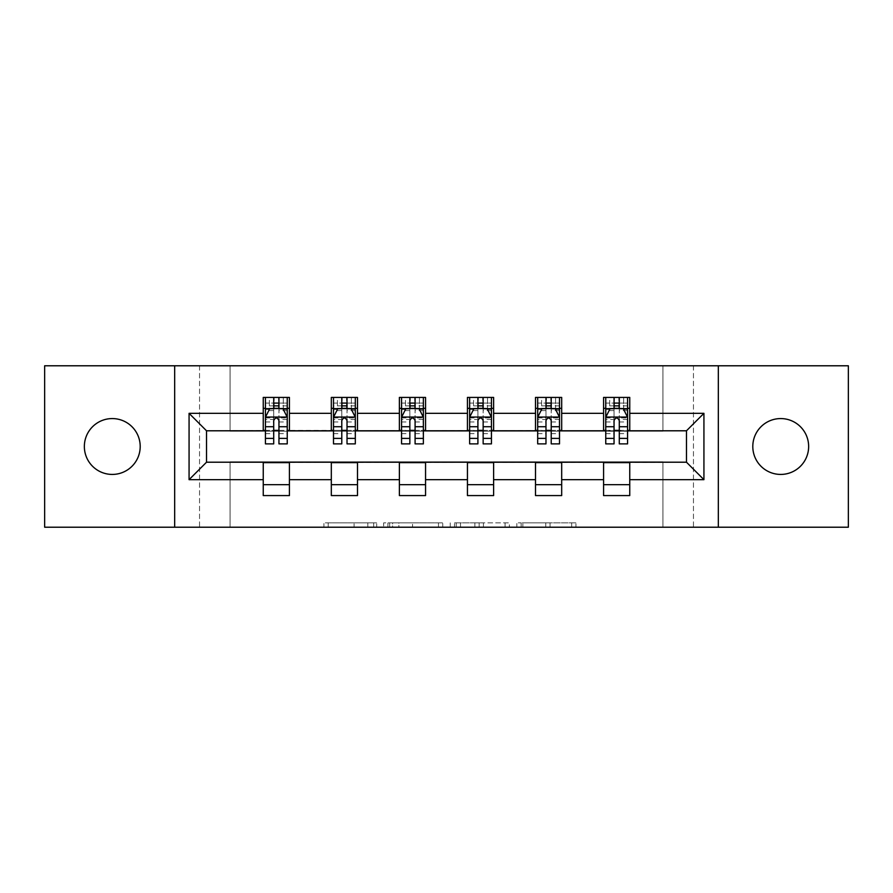 <?xml version="1.0" encoding="UTF-8"?>
<svg xmlns="http://www.w3.org/2000/svg" width="893" height="893" viewBox="0 0 893 893"><rect width="100%" height="100%" fill="white"/><g stroke="black" fill="none" stroke-linecap="round" stroke-linejoin="round"><path stroke-width="0.67" stroke-dasharray="4.46 3.35" d="M376.69 527.216L328.189 527.216L376.69 527.216L376.69 522.851L354.097 522.851L354.097 527.216L354.097 522.851L376.69 522.851L376.69 527.216L376.69 522.851L354.097 522.851L354.097 527.216L354.097 522.851L376.69 522.851L328.189 522.851L376.69 522.851M780.716 474.429A27.929 27.929 0 0 1 752.799 446.5A27.929 27.929 0 0 1 780.716 418.571A27.929 27.929 0 0 1 808.645 446.5A27.929 27.929 0 0 1 780.716 474.429M112.284 474.429A27.929 27.929 0 0 1 84.355 446.5A27.929 27.929 0 0 1 112.284 418.571A27.929 27.929 0 0 1 140.201 446.5A27.929 27.929 0 0 1 112.284 474.429M571.665 527.216L521.132 527.216L571.665 527.216L571.665 522.851L550.032 522.851L575.952 522.851L575.952 527.216L575.952 522.851L521.132 522.851L575.952 522.851L575.952 527.216L575.952 522.851L571.665 522.851L571.665 527.216M545.757 527.216L522.84 527.216L545.757 527.216L545.757 522.851L550.032 522.851L545.757 522.851L545.757 527.216L545.757 522.851L522.84 522.851L522.84 527.216L522.84 522.851L545.757 522.851L545.757 527.216M516.846 527.216L521.132 527.216L516.846 527.216L516.846 522.851L521.132 522.851L516.846 522.851L516.846 527.216M323.902 527.216L328.189 527.216L323.902 527.216L323.902 522.851L328.189 522.851L323.902 522.851L323.902 527.216M662.919 527.216L693.459 527.216L693.459 365.784L848.35 365.784L848.35 527.216L693.459 527.216L693.459 365.784L662.919 365.784L662.919 431.23L230.081 431.23L230.081 365.784L662.919 365.784L662.919 431.23L230.081 431.23L230.081 365.784L199.541 365.784L199.541 527.216L44.65 527.216L44.65 365.784L199.541 365.784L199.541 527.216L230.081 527.216L230.081 461.77L662.919 461.77L662.919 527.216L230.081 527.216L230.081 461.77L662.919 461.77L662.919 527.216M442.749 527.216L438.474 527.216L442.749 527.216L442.749 522.851L442.749 527.216M387.93 527.216L438.474 527.216L383.655 527.216L387.93 527.216L387.93 522.851L442.749 522.851L383.655 522.851L383.655 527.216L383.655 522.851L387.93 522.851L387.93 527.216M454.526 527.216L509.345 527.216L450.251 527.216L454.526 527.216L454.526 522.851L509.345 522.851L509.345 527.216L509.345 522.851L483.437 522.851L483.437 527.216M263.245 484.676L289.421 484.676L289.421 495.582L263.245 495.582L263.245 462.206L206.529 462.206L206.529 430.794L289.421 430.359L289.421 408.324L263.245 408.324L263.245 397.418L289.421 397.418L289.421 408.324M331.314 484.676L357.49 484.676L357.49 495.582L331.314 495.582L331.314 462.206L263.245 462.641M399.383 484.676L425.559 484.676L425.559 495.582L399.383 495.582L399.383 462.206L331.314 462.641M467.441 484.676L493.617 484.676L493.617 495.582L467.441 495.582L467.441 462.206L399.383 462.641M535.51 484.676L561.686 484.676L561.686 495.582L535.51 495.582L535.51 462.206L467.441 462.641M603.579 484.676L629.755 484.676L629.755 495.582L603.579 495.582L603.579 462.206L535.51 462.641M331.314 397.418L357.49 397.418L357.49 408.324L331.314 408.324L331.314 397.418M399.383 397.418L425.559 397.418L425.559 408.324L399.383 408.324L399.383 397.418M467.441 397.418L493.617 397.418L493.617 408.324L467.441 408.324L467.441 397.418M535.51 397.418L561.686 397.418L561.686 408.324L535.51 408.324L535.51 397.418M603.579 397.418L629.755 397.418L629.755 408.324L603.579 408.324L603.579 397.418M603.579 462.641L686.471 462.206L686.471 430.794L561.686 430.794L561.686 408.324M561.686 430.359L493.617 430.794L493.617 408.324M493.617 430.359L425.559 430.794L425.559 408.324M425.559 430.359L357.49 430.794L357.49 408.324M357.49 430.359L289.421 430.359M278.951 408.324L273.716 408.324M263.245 430.359L263.245 408.324M265.433 430.359L273.716 430.359M278.951 430.359L287.245 430.359M289.421 484.676L289.421 462.641M357.49 484.676L357.49 462.641M331.314 430.359L331.314 408.324M347.02 408.324L341.785 408.324M333.491 430.359L341.785 430.359M347.02 430.359L355.314 430.359M425.559 484.676L425.559 462.641M399.383 430.359L399.383 408.324M415.089 408.324L409.854 408.324M401.56 430.359L409.854 430.359M415.089 430.359L423.371 430.359M493.617 484.676L493.617 462.641M467.441 430.359L467.441 408.324M483.146 408.324L477.911 408.324M469.629 430.359L477.911 430.359M483.146 430.359L491.44 430.359M561.686 484.676L561.686 462.641M535.51 430.359L535.51 408.324M551.215 408.324L545.98 408.324M537.686 430.359L545.98 430.359M551.215 430.359L559.509 430.359M629.755 484.676L629.755 462.641M603.579 430.359L603.579 408.324M629.755 430.359L629.755 408.324M619.284 408.324L614.049 408.324M605.755 430.359L614.049 430.359M619.284 430.359L627.567 430.359M174.671 527.216L174.671 365.784M718.329 365.784L718.329 527.216M392.641 527.216L398.858 527.216L392.641 527.216L392.641 522.851L389.649 522.851L389.649 527.216L389.649 522.851L398.858 522.851L392.641 522.851L392.641 527.216M398.858 527.216L412.555 527.216L398.858 527.216L398.858 522.851L412.555 522.851L412.555 527.216L412.555 522.851L398.858 522.851L398.858 527.216M454.526 522.851L479.161 522.851L479.161 527.216L479.161 522.851L474.875 522.851L479.161 522.851L479.161 527.216L479.161 522.851L483.437 522.851M456.245 522.851L456.245 527.216L456.245 522.851M450.251 522.851L450.251 527.216L450.251 522.851M265.433 397.418L265.433 408.324L265.433 403.089L273.716 403.089L273.716 397.418L287.245 397.418L273.716 397.418M265.433 417.265L265.433 438.206L265.433 417.265L269.786 408.536L282.88 408.536L287.245 417.265L287.245 438.206L287.245 417.265M265.433 443.877L265.433 403.089L287.245 403.089L287.245 408.324L287.245 397.418M287.245 443.877L287.245 403.089L278.951 403.089L278.951 397.418M273.716 443.877L273.716 419.464L265.433 419.464M265.433 417.946L273.716 417.946L273.716 438.206L273.716 420.536C275.457 417.232 277.21 417.232 278.951 420.536L278.951 438.206L278.951 417.946L287.245 417.946M269.351 397.418L283.315 397.418L269.351 397.418L269.351 408.324L283.315 408.324L269.351 408.324L269.351 397.418M273.716 403.089L273.716 419.464M287.245 419.464L278.951 419.464L278.951 403.089M273.716 417.946L273.716 408.536M278.951 408.536L278.951 417.946M278.951 419.464L278.951 443.877M265.433 408.324L287.245 408.324M283.315 397.418L283.315 408.324L283.315 397.418M333.491 397.418L333.491 408.324L333.491 403.089L341.785 403.089L341.785 397.418L355.314 397.418L341.785 397.418M333.491 417.265L333.491 438.206L333.491 417.265L337.855 408.536L350.949 408.536L355.314 417.265L355.314 438.206L355.314 417.265M333.491 443.877L333.491 403.089L355.314 403.089L355.314 408.324L355.314 397.418M355.314 443.877L355.314 403.089L347.02 403.089L347.02 397.418M341.785 443.877L341.785 419.464L333.491 419.464M333.491 417.946L341.785 417.946L341.785 438.206L341.785 420.536C343.526 417.232 345.267 417.232 347.02 420.536L347.02 438.206L347.02 417.946L355.314 417.946M337.42 397.418L351.384 397.418L337.42 397.418L337.42 408.324L351.384 408.324L337.42 408.324L337.42 397.418M341.785 403.089L341.785 419.464M355.314 419.464L347.02 419.464L347.02 403.089M341.785 417.946L341.785 408.536M347.02 408.536L347.02 417.946M347.02 419.464L347.02 443.877M333.491 408.324L355.314 408.324M351.384 397.418L351.384 408.324L351.384 397.418M401.56 397.418L401.56 408.324L401.56 403.089L409.854 403.089L409.854 397.418L423.371 397.418L409.854 397.418M401.56 417.265L401.56 438.206L401.56 417.265L405.924 408.536L419.007 408.536L423.371 417.265L423.371 438.206L423.371 417.265M401.56 443.877L401.56 403.089L423.371 403.089L423.371 408.324L423.371 397.418M423.371 443.877L423.371 403.089L415.089 403.089L415.089 397.418M409.854 443.877L409.854 419.464L401.56 419.464M401.56 417.946L409.854 417.946L409.854 438.206L409.854 420.536C411.595 417.232 413.336 417.232 415.089 420.536L415.089 438.206L415.089 417.946L423.371 417.946M405.489 397.418L419.453 397.418L405.489 397.418L405.489 408.324L419.453 408.324L405.489 408.324L405.489 397.418M409.854 403.089L409.854 419.464M423.371 419.464L415.089 419.464L415.089 403.089M409.854 417.946L409.854 408.536M415.089 408.536L415.089 417.946M415.089 419.464L415.089 443.877M401.56 408.324L423.371 408.324M419.453 397.418L419.453 408.324L419.453 397.418M469.629 397.418L469.629 408.324L469.629 403.089L477.911 403.089L477.911 397.418L491.44 397.418L477.911 397.418M469.629 417.265L469.629 438.206L469.629 417.265L473.993 408.536L487.076 408.536L491.44 417.265L491.44 438.206L491.44 417.265M469.629 443.877L469.629 403.089L491.44 403.089L491.44 408.324L491.44 397.418M491.44 443.877L491.44 403.089L483.146 403.089L483.146 397.418M477.911 443.877L477.911 419.464L469.629 419.464M469.629 417.946L477.911 417.946L477.911 438.206L477.911 420.536C479.653 417.232 481.405 417.232 483.146 420.536L483.146 438.206L483.146 417.946L491.44 417.946M473.547 397.418L487.511 397.418L473.547 397.418L473.547 408.324L487.511 408.324L473.547 408.324L473.547 397.418M477.911 403.089L477.911 419.464M491.44 419.464L483.146 419.464L483.146 403.089M477.911 417.946L477.911 408.536M483.146 408.536L483.146 417.946M483.146 419.464L483.146 443.877M469.629 408.324L491.44 408.324M487.511 397.418L487.511 408.324L487.511 397.418M537.686 397.418L537.686 408.324L537.686 403.089L545.98 403.089L545.98 397.418L559.509 397.418L545.98 397.418M537.686 417.265L537.686 438.206L537.686 417.265L542.051 408.536L555.145 408.536L559.509 417.265L559.509 438.206L559.509 417.265M537.686 443.877L537.686 403.089L559.509 403.089L559.509 408.324L559.509 397.418M559.509 443.877L559.509 403.089L551.215 403.089L551.215 397.418M545.98 443.877L545.98 419.464L537.686 419.464M537.686 417.946L545.98 417.946L545.98 438.206L545.98 420.536C547.722 417.232 549.463 417.232 551.215 420.536L551.215 438.206L551.215 417.946L559.509 417.946M541.616 397.418L555.58 397.418L541.616 397.418L541.616 408.324L555.58 408.324L541.616 408.324L541.616 397.418M545.98 403.089L545.98 419.464M559.509 419.464L551.215 419.464L551.215 403.089M545.98 417.946L545.98 408.536M551.215 408.536L551.215 417.946M551.215 419.464L551.215 443.877M537.686 408.324L559.509 408.324M555.58 397.418L555.58 408.324L555.58 397.418M605.755 397.418L605.755 408.324L605.755 403.089L614.049 403.089L614.049 397.418L627.567 397.418L614.049 397.418M605.755 417.265L605.755 438.206L605.755 417.265L610.12 408.536L623.214 408.536L627.567 417.265L627.567 438.206L627.567 417.265M605.755 443.877L605.755 403.089L627.567 403.089L627.567 408.324L627.567 397.418M627.567 443.877L627.567 403.089L619.284 403.089L619.284 397.418M614.049 443.877L614.049 419.464L605.755 419.464M605.755 417.946L614.049 417.946L614.049 438.206L614.049 420.536C615.79 417.232 617.532 417.232 619.284 420.536L619.284 438.206L619.284 417.946L627.567 417.946M609.685 397.418L623.649 397.418L609.685 397.418L609.685 408.324L623.649 408.324L609.685 408.324L609.685 397.418M614.049 403.089L614.049 419.464M627.567 419.464L619.284 419.464L619.284 403.089M614.049 417.946L614.049 408.536M619.284 408.536L619.284 417.946M619.284 419.464L619.284 443.877M605.755 408.324L627.567 408.324M623.649 397.418L623.649 408.324L623.649 397.418M373.698 522.851L373.698 527.216L373.698 522.851M367.804 522.851L367.804 527.216L367.804 522.851M328.189 522.851L328.189 527.216L328.189 522.851M438.474 522.851L438.474 527.216L438.474 522.851M505.07 522.851L505.07 527.216L505.07 522.851M474.875 522.851L474.875 527.216L474.875 522.851M460.531 522.851L460.531 527.216L460.531 522.851M550.032 522.851L550.032 527.216L550.032 522.851M521.132 522.851L521.132 527.216L521.132 522.851M265.534 417.053L287.133 417.053M265.433 433.674L273.716 433.674M273.716 410.59L265.433 410.59M287.245 410.59L278.951 410.59M269.53 409.061L273.716 409.061M278.951 409.061L283.137 409.061M278.951 433.674L287.245 433.674M265.433 421.976L273.716 421.976M278.951 421.976L287.245 421.976M287.245 405.869L278.951 405.869M273.716 405.869L265.433 405.869M274.151 408.324L274.151 397.418M278.516 408.324L278.516 397.418M333.602 417.053L355.202 417.053M333.491 433.674L341.785 433.674M341.785 410.59L333.491 410.59M355.314 410.59L347.02 410.59M337.599 409.061L341.785 409.061M347.02 409.061L351.206 409.061M347.02 433.674L355.314 433.674M333.491 421.976L341.785 421.976M347.02 421.976L355.314 421.976M355.314 405.869L347.02 405.869M341.785 405.869L333.491 405.869M342.22 408.324L342.22 397.418M346.584 408.324L346.584 397.418M401.671 417.053L423.271 417.053M401.56 433.674L409.854 433.674M409.854 410.59L401.56 410.59M423.371 410.59L415.089 410.59M405.656 409.061L409.854 409.061M415.089 409.061L419.275 409.061M415.089 433.674L423.371 433.674M401.56 421.976L409.854 421.976M415.089 421.976L423.371 421.976M423.371 405.869L415.089 405.869M409.854 405.869L401.56 405.869M410.289 408.324L410.289 397.418M414.653 408.324L414.653 397.418M469.729 417.053L491.329 417.053M469.629 433.674L477.911 433.674M477.911 410.59L469.629 410.59M491.44 410.59L483.146 410.59M473.725 409.061L477.911 409.061M483.146 409.061L487.344 409.061M483.146 433.674L491.44 433.674M469.629 421.976L477.911 421.976M483.146 421.976L491.44 421.976M491.44 405.869L483.146 405.869M477.911 405.869L469.629 405.869M478.347 408.324L478.347 397.418M482.711 408.324L482.711 397.418M537.798 417.053L559.398 417.053M537.686 433.674L545.98 433.674M545.98 410.59L537.686 410.59M559.509 410.59L551.215 410.59M541.794 409.061L545.98 409.061M551.215 409.061L555.401 409.061M551.215 433.674L559.509 433.674M537.686 421.976L545.98 421.976M551.215 421.976L559.509 421.976M559.509 405.869L551.215 405.869M545.98 405.869L537.686 405.869M546.416 408.324L546.416 397.418M550.78 408.324L550.78 397.418M605.867 417.053L627.466 417.053M605.755 433.674L614.049 433.674M614.049 410.59L605.755 410.59M627.567 410.59L619.284 410.59M609.863 409.061L614.049 409.061M619.284 409.061L623.47 409.061M619.284 433.674L627.567 433.674M605.755 421.976L614.049 421.976M619.284 421.976L627.567 421.976M627.567 405.869L619.284 405.869M614.049 405.869L605.755 405.869M614.484 408.324L614.484 397.418M618.849 408.324L618.849 397.418M265.433 438.206L273.716 438.206M278.951 438.206L287.245 438.206M333.491 438.206L341.785 438.206M347.02 438.206L355.314 438.206M401.56 438.206L409.854 438.206M415.089 438.206L423.371 438.206M469.629 438.206L477.911 438.206M483.146 438.206L491.44 438.206M537.686 438.206L545.98 438.206M551.215 438.206L559.509 438.206M605.755 438.206L614.049 438.206M619.284 438.206L627.567 438.206"/><path stroke-width="1.34" d="M780.716 418.571A27.929 27.929 0 0 0 752.799 446.5A27.929 27.929 0 0 0 780.716 474.429A27.929 27.929 0 0 0 808.645 446.5A27.929 27.929 0 0 0 780.716 418.571M112.284 418.571A27.929 27.929 0 0 0 84.355 446.5A27.929 27.929 0 0 0 112.284 474.429A27.929 27.929 0 0 0 140.201 446.5A27.929 27.929 0 0 0 112.284 418.571M718.329 527.216L848.35 527.216L848.35 365.784L718.329 365.784L718.329 527.216L174.671 527.216L174.671 365.784L44.65 365.784L44.65 527.216L174.671 527.216M718.329 365.784L174.671 365.784M629.755 413.336L629.755 397.418L603.579 397.418L603.579 413.336L561.686 413.336L561.686 397.418L535.51 397.418L535.51 413.336L493.617 413.336L493.617 397.418L467.441 397.418L467.441 413.336L425.559 413.336L425.559 397.418L399.383 397.418L399.383 413.336L357.49 413.336L357.49 397.418L331.314 397.418L331.314 413.336L289.421 413.336L289.421 397.418L263.245 397.418L263.245 413.336L189.07 413.336L189.07 479.664L206.529 462.206L263.245 462.206L263.245 495.582L289.421 495.582L289.421 462.206L331.314 462.206L331.314 495.582L357.49 495.582L357.49 462.206L399.383 462.206L399.383 495.582L425.559 495.582L425.559 462.206L467.441 462.206L467.441 495.582L493.617 495.582L493.617 462.206L535.51 462.206L535.51 495.582L561.686 495.582L561.686 462.206L603.579 462.206L603.579 495.582L629.755 495.582L629.755 462.206L686.471 462.206L686.471 430.794L629.755 430.794L629.755 413.336L703.93 413.336L703.93 479.664L629.755 479.664M603.579 479.664L561.686 479.664M535.51 479.664L493.617 479.664M467.441 479.664L425.559 479.664M399.383 479.664L357.49 479.664M331.314 479.664L289.421 479.664M263.245 479.664L189.07 479.664M603.579 413.336L603.579 430.794L561.686 430.794L561.686 413.336M535.51 413.336L535.51 430.794L493.617 430.794L493.617 413.336M467.441 413.336L467.441 430.794L425.559 430.794L425.559 413.336M399.383 413.336L399.383 430.794L357.49 430.794L357.49 413.336M331.314 413.336L331.314 430.794L289.421 430.794L289.421 413.336M263.245 413.336L263.245 430.794L206.529 430.794L189.07 413.336M206.529 430.794L206.529 462.206M703.93 479.664L686.471 462.206M686.471 430.794L703.93 413.336M263.245 408.324L265.433 408.324M273.716 408.324L278.951 408.324M287.245 408.324L289.421 408.324M263.245 430.359L265.433 430.359M273.716 430.359L278.951 430.359M287.245 430.359L289.421 430.359M263.245 462.641L289.421 462.641M263.245 484.676L289.421 484.676M331.314 462.641L357.49 462.641M331.314 484.676L357.49 484.676M331.314 408.324L333.491 408.324M341.785 408.324L347.02 408.324M355.314 408.324L357.49 408.324M331.314 430.359L333.491 430.359M341.785 430.359L347.02 430.359M355.314 430.359L357.49 430.359M399.383 462.641L425.559 462.641M399.383 484.676L425.559 484.676M399.383 408.324L401.56 408.324M409.854 408.324L415.089 408.324M423.371 408.324L425.559 408.324M399.383 430.359L401.56 430.359M409.854 430.359L415.089 430.359M423.371 430.359L425.559 430.359M467.441 462.641L493.617 462.641M467.441 484.676L493.617 484.676M467.441 408.324L469.629 408.324M477.911 408.324L483.146 408.324M491.44 408.324L493.617 408.324M467.441 430.359L469.629 430.359M477.911 430.359L483.146 430.359M491.44 430.359L493.617 430.359M535.51 462.641L561.686 462.641M535.51 484.676L561.686 484.676M535.51 408.324L537.686 408.324M545.98 408.324L551.215 408.324M559.509 408.324L561.686 408.324M535.51 430.359L537.686 430.359M545.98 430.359L551.215 430.359M559.509 430.359L561.686 430.359M603.579 462.641L629.755 462.641M603.579 484.676L629.755 484.676M603.579 408.324L605.755 408.324M614.049 408.324L619.284 408.324M627.567 408.324L629.755 408.324M603.579 430.359L605.755 430.359M614.049 430.359L619.284 430.359M627.567 430.359L629.755 430.359M278.951 403.089L273.716 403.089M287.245 438.407L278.951 438.407L278.951 443.877L287.245 443.877L287.245 417.265L282.88 408.536L269.786 408.536L265.433 417.265L265.433 443.877L273.716 443.877L273.716 438.407L265.433 438.407M265.433 417.265L265.433 397.418M287.245 417.265L287.245 397.418M273.716 408.536L273.716 397.418M278.951 397.418L278.951 408.536M278.951 438.407L278.951 420.536C277.21 417.176 275.468 417.176 273.716 420.536L273.716 438.407M347.02 403.089L341.785 403.089M355.314 438.407L347.02 438.407L347.02 443.877L355.314 443.877L355.314 417.265L350.949 408.536L337.855 408.536L333.491 417.265L333.491 443.877L341.785 443.877L341.785 438.407L333.491 438.407M333.491 417.265L333.491 397.418M355.314 417.265L355.314 397.418M341.785 408.536L341.785 397.418M347.02 397.418L347.02 408.536M347.02 438.407L347.02 420.536C345.278 417.176 343.526 417.176 341.785 420.536L341.785 438.407M415.089 403.089L409.854 403.089M423.371 438.407L415.089 438.407L415.089 443.877L423.371 443.877L423.371 417.265L419.007 408.536L405.924 408.536L401.56 417.265L401.56 443.877L409.854 443.877L409.854 438.407L401.56 438.407M401.56 417.265L401.56 397.418M423.371 417.265L423.371 397.418M409.854 408.536L409.854 397.418M415.089 397.418L415.089 408.536M415.089 438.407L415.089 420.536C413.347 417.176 411.595 417.176 409.854 420.536L409.854 438.407M483.146 403.089L477.911 403.089M491.44 438.407L483.146 438.407L483.146 443.877L491.44 443.877L491.44 417.265L487.076 408.536L473.993 408.536L469.629 417.265L469.629 443.877L477.911 443.877L477.911 438.407L469.629 438.407M469.629 417.265L469.629 397.418M491.44 417.265L491.44 397.418M477.911 408.536L477.911 397.418M483.146 397.418L483.146 408.536M483.146 438.407L483.146 420.536C481.405 417.176 479.664 417.176 477.911 420.536L477.911 438.407M551.215 403.089L545.98 403.089M559.509 438.407L551.215 438.407L551.215 443.877L559.509 443.877L559.509 417.265L555.145 408.536L542.051 408.536L537.686 417.265L537.686 443.877L545.98 443.877L545.98 438.407L537.686 438.407M537.686 417.265L537.686 397.418M559.509 417.265L559.509 397.418M545.98 408.536L545.98 397.418M551.215 397.418L551.215 408.536M551.215 438.407L551.215 420.536C549.474 417.176 547.733 417.176 545.98 420.536L545.98 438.407M619.284 403.089L614.049 403.089M627.567 438.407L619.284 438.407L619.284 443.877L627.567 443.877L627.567 417.265L623.214 408.536L610.12 408.536L605.755 417.265L605.755 443.877L614.049 443.877L614.049 438.407L605.755 438.407M605.755 417.265L605.755 397.418M627.567 417.265L627.567 397.418M614.049 408.536L614.049 397.418M619.284 397.418L619.284 408.536M619.284 438.407L619.284 420.536C617.543 417.176 615.79 417.176 614.049 420.536L614.049 438.407M287.133 417.053L265.534 417.053M265.433 409.061L269.53 409.061M283.137 409.061L287.245 409.061M273.716 426.72L265.433 426.72M287.245 426.72L278.951 426.72M278.951 405.869L273.716 405.869M355.202 417.053L333.602 417.053M333.491 409.061L337.599 409.061M351.206 409.061L355.314 409.061M341.785 426.72L333.491 426.72M355.314 426.72L347.02 426.72M347.02 405.869L341.785 405.869M423.271 417.053L401.671 417.053M401.56 409.061L405.656 409.061M419.275 409.061L423.371 409.061M409.854 426.72L401.56 426.72M423.371 426.72L415.089 426.72M415.089 405.869L409.854 405.869M491.329 417.053L469.729 417.053M469.629 409.061L473.725 409.061M487.344 409.061L491.44 409.061M477.911 426.72L469.629 426.72M491.44 426.72L483.146 426.72M483.146 405.869L477.911 405.869M559.398 417.053L537.798 417.053M537.686 409.061L541.794 409.061M555.401 409.061L559.509 409.061M545.98 426.72L537.686 426.72M559.509 426.72L551.215 426.72M551.215 405.869L545.98 405.869M627.466 417.053L605.867 417.053M605.755 409.061L609.863 409.061M623.47 409.061L627.567 409.061M614.049 426.72L605.755 426.72M627.567 426.72L619.284 426.72M619.284 405.869L614.049 405.869"/></g></svg>
